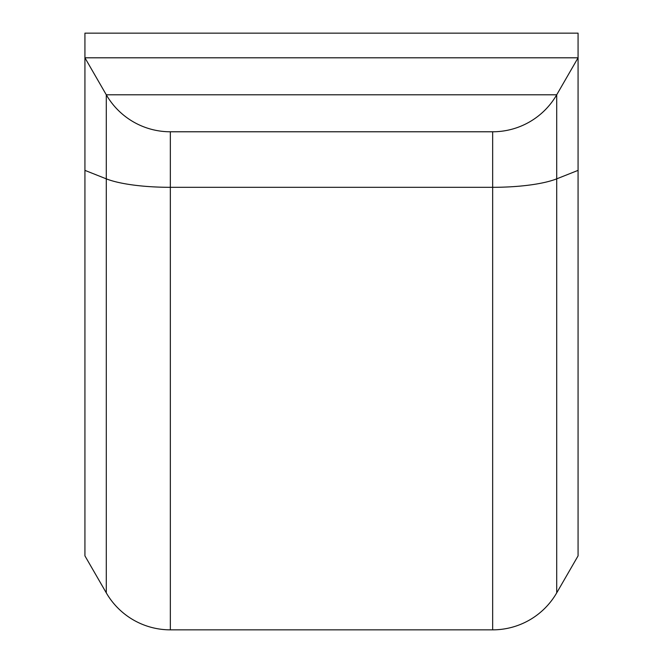 <?xml version="1.0" encoding="UTF-8"?>
<svg xmlns="http://www.w3.org/2000/svg" width="663" height="663" viewBox="0 0 663 663"><rect width="100%" height="100%" fill="white"/><g stroke="black" fill="none" stroke-linecap="round" stroke-linejoin="round"><path stroke-width="0.99" d="M84.93 33.15L578.07 33.15L578.07 555.876L556.713 592.863A73.974 73.974 0 0 1 492.659 629.85L492.659 187.314L170.341 187.314L170.341 629.85A73.974 73.974 0 0 1 106.287 592.863L106.287 94.792L84.93 57.805L84.93 33.15M106.287 592.863L84.93 555.876L84.93 57.805L578.07 57.805L556.713 94.792L556.713 178.844L578.07 170.374M331.5 131.78L170.341 131.78A73.974 73.974 0 0 1 106.287 94.792L556.713 94.792A73.974 73.974 0 0 1 492.659 131.78L331.5 131.78M556.713 592.863L556.713 178.844A73.974 16.94 -0 0 1 492.659 187.314L492.659 131.78A73.974 73.974 0 0 0 556.713 94.792M170.341 131.78L170.341 187.314A73.974 16.94 180 0 1 106.287 178.844L84.93 170.374M492.659 629.85L170.341 629.85"/></g></svg>
